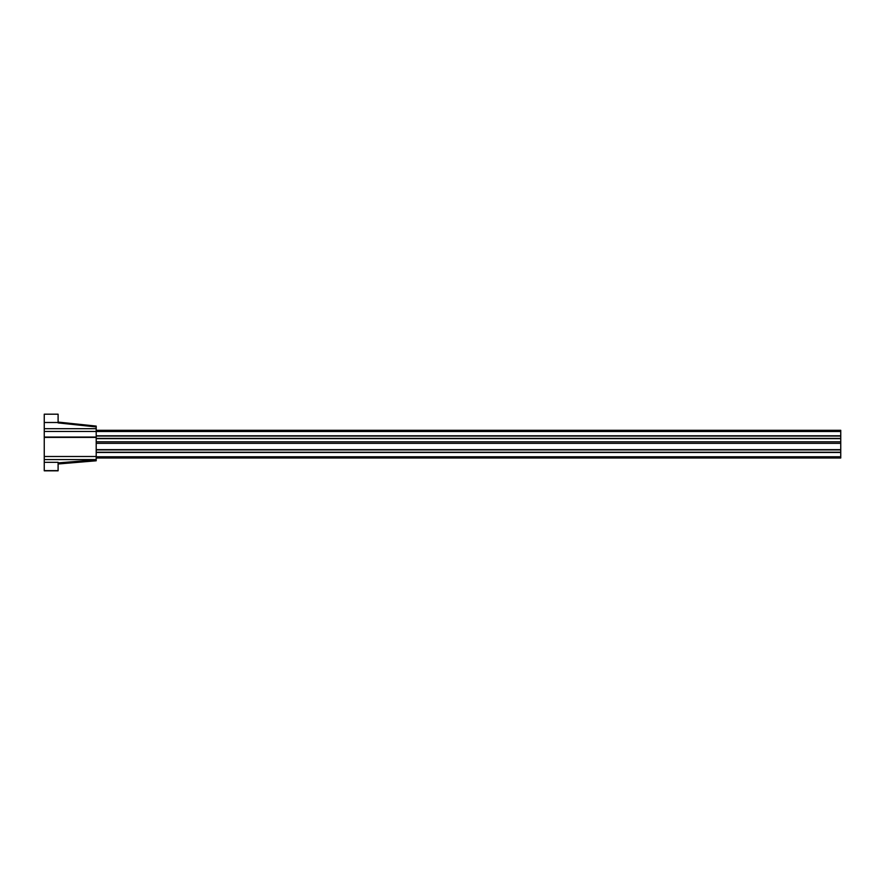 <?xml version="1.0" encoding="UTF-8"?>
<svg xmlns="http://www.w3.org/2000/svg" width="885" height="885" viewBox="0 0 885 885"><rect width="100%" height="100%" fill="white"/><g stroke="black" fill="none" stroke-linecap="round" stroke-linejoin="round"><path stroke-width="1.33" d="M58.1 422.079L96.199 426.094L96.199 426.924L58.1 422.908L58.1 414.191L44.25 414.191L44.25 470.809L57.06 470.809M58.1 462.888L96.199 459.857L96.199 426.924M96.199 459.857L96.199 460.786L58.1 463.817M44.25 470.809L58.1 470.809L58.1 462.324L44.25 462.324M44.25 437.389L96.199 437.389M44.25 437.223L96.199 437.223M44.25 437.046L96.199 437.046M96.199 460.786L58.1 463.994M96.199 435.796L840.75 435.796L840.75 431.504A1.217 1.217 0 0 1 840.75 431.526M96.199 431.504L840.75 431.504L840.75 430.298L96.199 430.298M840.75 435.796L840.75 438.639L96.199 438.639M96.199 441.825L840.75 441.825L840.75 438.639M840.75 441.825L840.75 443.352L96.199 443.352M96.199 449.646L840.75 449.646L840.75 443.352M840.75 449.646L840.75 452.489L96.199 452.489M96.199 457.999L840.75 457.999L840.75 452.489M840.75 438.385L96.199 438.385M840.75 436.062L96.199 436.062M840.75 452.235L96.199 452.235M840.75 449.912L96.199 449.912M44.25 428.694L96.199 428.694M44.25 459.592L96.199 459.592M44.25 456.494L96.199 456.494M44.25 431.46L96.199 431.46M840.75 456.782L96.199 456.782M44.25 422.499L58.1 422.499M44.25 470.632L58.1 470.632"/></g></svg>
